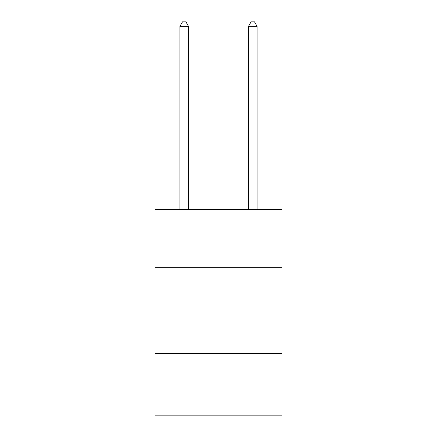 <?xml version="1.0" encoding="UTF-8"?>
<svg xmlns="http://www.w3.org/2000/svg" width="437" height="437" viewBox="0 0 437 437"><rect width="100%" height="100%" fill="white"/><g stroke="black" fill="none" stroke-linecap="round" stroke-linejoin="round"><path stroke-width="0.66" d="M281.936 267.706L281.936 209.416L155.064 209.416L155.064 267.706L281.936 267.706L281.936 415.15L155.064 415.15L155.064 267.706M281.936 353.429L155.064 353.429M188.494 209.416L188.494 26.307L179.924 26.307L179.924 209.416M179.924 26.307L182.497 21.85L185.927 21.85L188.494 26.307M257.076 209.416L257.076 26.307L248.506 26.307L248.506 209.416M248.506 26.307L251.073 21.85L254.503 21.85L257.076 26.307"/></g></svg>

